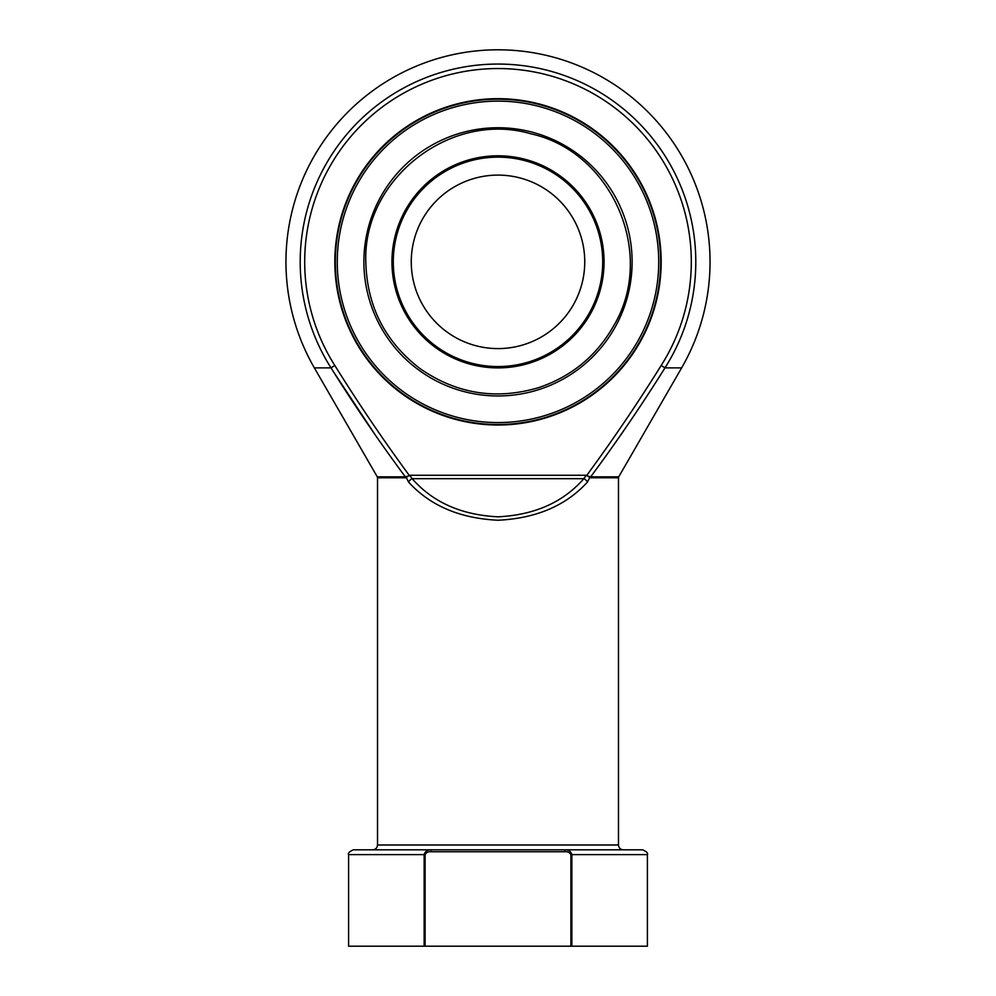 <?xml version="1.0" encoding="UTF-8"?>
<svg xmlns="http://www.w3.org/2000/svg" width="996" height="996" viewBox="0 0 996 996"><rect width="100%" height="100%" fill="white"/><g stroke="black" fill="none" stroke-linecap="round" stroke-linejoin="round"><path stroke-width="1.49" d="M584.752 261.848A86.752 86.752 0 0 1 454.624 336.972A86.752 86.752 0 0 1 454.624 186.725A86.752 86.752 0 0 1 584.752 261.848M337.271 261.848A160.73 160.73 0 0 0 578.365 401.039A160.73 160.73 0 0 0 578.365 122.657A160.73 160.73 0 0 0 337.271 261.848M660.659 261.848A162.659 162.659 0 0 1 498 424.508A162.659 162.659 0 0 1 335.341 261.848A162.659 162.659 0 0 1 498 99.202A162.659 162.659 0 0 1 660.659 261.848M334.83 261.848A163.17 163.17 0 0 1 579.585 120.541A163.17 163.17 0 0 1 579.585 403.156A163.17 163.17 0 0 1 334.83 261.848M377.521 477.781L377.26 476.823L405.31 476.823A1.93 1.482 90 0 1 405.509 477.781L377.521 477.781L377.521 844.994L618.479 844.994L618.479 477.781L590.491 477.781L586.656 475.515C612.889 439.784 637.726 403.094 661.182 365.47A193.299 193.299 0 0 0 371.682 115.536A193.299 193.299 0 0 0 334.818 365.47C358.274 403.094 383.111 439.784 409.344 475.515L405.509 477.781L406.268 477.594L408.584 482.089L406.268 477.594A1.93 1.382 61.9 0 0 405.907 476.76L409.456 475.665M661.182 365.47L664.979 367.873C641.648 405.173 616.885 441.489 590.69 476.823L618.74 476.823L681.638 367.873L664.979 367.873A197.793 197.793 0 0 0 368.744 112.137A197.793 197.793 0 0 0 331.021 367.873L314.363 367.873L377.26 476.823M620.62 435.252L629.584 422.055M334.083 372.678L376.712 437.169M405.907 476.76L405.31 476.823C379.115 441.489 354.352 405.173 331.021 367.873L334.818 365.47M412.157 478.678C432.774 502.27 461.385 514.982 498 516.824C534.615 514.982 563.226 502.27 583.843 478.678L586.308 475.279L409.692 475.279L412.157 478.678A4.818 2.876 -42.1 0 0 408.584 482.089C430.06 505.682 459.866 518.393 498 520.236C536.134 518.393 565.94 505.682 587.416 482.089A4.818 2.876 -137.9 0 0 583.843 478.678L412.157 478.678M586.544 475.665L590.093 476.76A1.93 1.382 118.1 0 0 589.732 477.594L587.416 482.089M564.856 851.742L431.144 851.742C428.367 851.468 426.35 852.439 425.105 854.63L425.105 946.2L424.147 946.2L424.147 854.63L348.6 854.63C347.753 853.223 349.359 851.605 353.418 849.812L642.582 849.812C646.641 851.605 648.247 853.223 647.4 854.63L571.853 854.63L571.853 946.2L570.895 946.2L570.895 854.63C569.662 852.439 567.645 851.48 564.856 851.742L564.856 849.812C568.504 849.675 570.845 851.281 571.853 854.63L570.895 854.63M647.4 854.63L647.4 946.2L571.853 946.2M424.147 946.2L348.6 946.2L348.6 854.63M425.105 946.2L570.895 946.2M590.093 476.76L590.69 476.823A1.93 1.482 90 0 0 590.491 477.781M425.105 854.63L424.147 854.63C425.168 851.269 427.496 849.663 431.144 849.812L431.144 851.742M602.705 261.848A104.704 104.704 0 0 0 445.648 171.175A104.704 104.704 0 0 0 445.648 352.534A104.704 104.704 0 0 0 602.705 261.848M391.951 261.848A106.049 106.049 0 0 1 498 155.799A106.049 106.049 0 0 1 604.049 261.848A106.049 106.049 0 0 1 498 367.898A106.049 106.049 0 0 1 391.951 261.848M363.889 261.848A134.111 134.111 0 0 1 565.056 145.702A134.111 134.111 0 0 1 565.056 377.994A134.111 134.111 0 0 1 363.889 261.848M365.818 261.848C362.843 178.695 451.064 110.257 530.868 133.813C612.154 151.616 656.501 254.092 613.835 325.53C596.716 355.734 571.716 376.413 538.848 387.569C496.332 400.23 456.815 393.98 420.3 368.794C385.066 341.84 366.901 306.195 365.818 261.848M681.638 367.873A212.048 212.048 0 0 0 498 49.8A212.048 212.048 0 0 0 314.363 367.873M377.521 844.994C377.235 847.92 375.629 849.526 372.691 849.812M618.479 844.994C618.765 847.92 620.371 849.526 623.309 849.812M618.479 477.781L618.74 476.823"/></g></svg>
